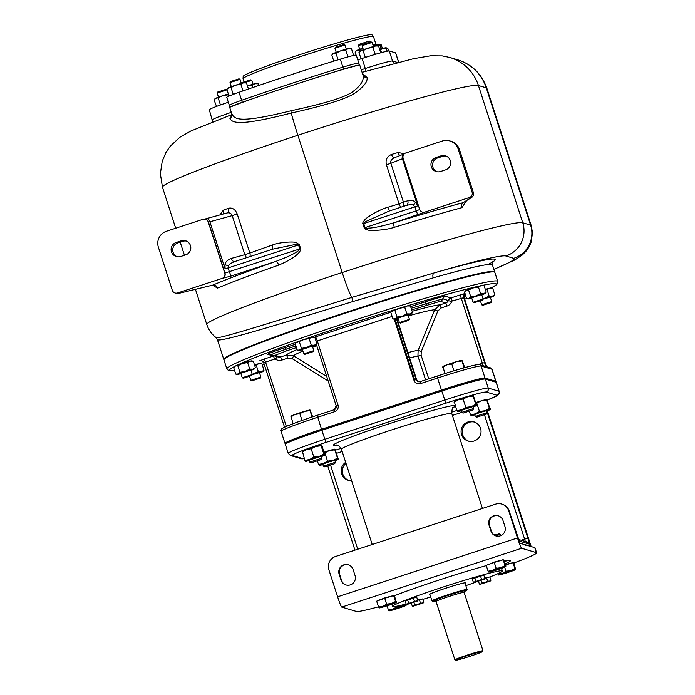 <?xml version="1.0" encoding="UTF-8"?>
<svg xmlns="http://www.w3.org/2000/svg" width="695" height="695" viewBox="0 0 695 695"><rect width="100%" height="100%" fill="white"/><g stroke="black" fill="none" stroke-linecap="round" stroke-linejoin="round"><path stroke-width="1.04" d="M509.2 511.051L508.749 510.921A10.547 10.503 -73.4 0 0 501.764 504.084L502.216 504.214A10.547 10.503 106.6 0 1 509.2 511.051L520.008 543.247L534.75 547.634A69.587 3.51 -17.9 0 1 535.002 547.816L536.627 552.829A69.587 3.51 -17.9 0 1 513.909 562.985L513.04 562.733L505.639 564.922M467.996 421.961A10.017 9.973 106.6 0 1 481.053 431.343A10.017 9.973 106.6 0 1 468.213 441.082A10.017 9.973 106.6 0 1 467.996 421.961M454.2 401.632L454.304 401.519A10.017 0.504 -17.9 0 1 458.326 399.825A10.017 0.504 -17.9 0 1 467.822 396.723A10.017 0.504 -17.9 0 1 473.295 395.386L476.544 405.411L476.761 404.707M302.264 451.324L302.368 451.22A10.017 0.504 -17.9 0 1 306.391 449.526A10.017 0.504 -17.9 0 1 315.886 446.416A10.017 0.504 -17.9 0 1 321.359 445.087L322.141 446.086L324.608 455.103L324.826 454.4M324.113 452.193A10.017 0.504 -17.9 0 1 329.552 450.482A10.017 0.504 -17.9 0 1 335.025 449.144L338.274 459.169L338.491 458.465M476.049 402.492A10.017 0.504 -17.9 0 1 481.479 400.789A10.017 0.504 -17.9 0 1 486.952 399.451A10.017 0.504 -17.9 0 1 486.96 399.451L490.201 409.477L490.427 408.773M351.609 480.705A10.017 9.973 106.6 0 1 345.676 462.34M468.804 441.238A10.017 9.973 106.6 0 1 469.16 422.308A10.017 9.973 106.6 0 1 474.503 422.073M348.881 480.462A10.017 9.973 106.6 0 1 345.997 463.322M378.488 606.822A69.587 3.51 -17.9 0 1 356.474 611.487L341.74 607.1A10.547 0.773 71.9 0 1 337.605 596.814L328.865 569.761A10.547 10.503 -73.4 0 1 335.624 556.469L495.526 504.17A10.547 10.503 -73.4 0 1 501.764 504.084M508.749 510.921L517.488 537.973A10.547 0.773 71.9 0 0 521.624 548.259L536.366 552.638A69.587 3.51 -17.9 0 1 536.627 552.829M355.058 575.59A7.384 7.35 106.6 0 1 345.954 584.955A7.384 7.35 106.6 0 1 341.063 580.169L339.125 574.157A7.384 7.35 106.6 0 1 348.221 564.792A7.384 7.35 106.6 0 1 353.112 569.579L355.058 575.59M504.961 526.558L503.024 520.546A7.384 7.35 106.6 0 0 490.766 517.688A7.384 7.35 106.6 0 0 489.028 525.125L490.974 531.136A7.384 7.35 106.6 0 0 503.232 533.995A7.384 7.35 106.6 0 0 504.961 526.558M496.091 535.984A7.384 7.35 106.6 0 1 491.426 531.267L490.974 531.136M498.35 515.829A7.384 7.35 106.6 0 0 489.48 525.255L491.426 531.267M346.18 585.016A7.384 7.35 106.6 0 1 341.514 580.299L341.063 580.169M348.447 564.861A7.384 7.35 106.6 0 0 339.577 574.287L341.514 580.299M486.283 565.617A68.692 3.466 162.1 0 0 439.31 579.951A68.692 3.466 162.1 0 0 394.247 595.806M505.265 563.767A68.692 3.466 162.1 0 0 510.53 560.578A68.692 3.466 162.1 0 0 504.396 561.074M505.526 564.575L512.971 562.655M486.926 565.096L494.571 561.994L503.119 559.718M377.376 600.784L385.039 597.822L393.587 595.554M507.029 560.587A68.527 3.458 -17.9 0 1 504.613 561.742M501.521 568.371L502.355 570.96A57.728 2.91 -17.9 0 0 502.146 570.803A57.728 2.91 162.1 0 0 444.522 586.58A57.728 2.91 162.1 0 0 392.501 606.448A57.728 2.91 162.1 0 0 392.71 606.596A57.728 2.91 -17.9 0 0 406.149 604.016M502.355 570.96A57.728 2.91 -17.9 0 1 489.862 576.98M476.188 582.045A57.728 2.91 -17.9 0 1 465.832 585.659M430.718 596.996A57.728 2.91 -17.9 0 1 422.864 599.351M429.936 594.59A18.974 0.956 -17.9 0 1 429.44 594.59A18.974 0.956 -17.9 0 1 429.371 594.538A18.974 0.956 -17.9 0 1 446.468 588.005A18.974 0.956 -17.9 0 1 465.415 582.818A18.974 0.956 -17.9 0 1 465.485 582.87A18.974 0.956 -17.9 0 1 465.051 583.244M417.643 600.08L421.578 599.168M484.771 578.118L488.707 577.206M473.347 578.44L482.669 575.417M406.21 600.393L415.541 597.37M301.83 53.975A67.728 3.414 -17.9 0 1 371.938 34.75L373.467 36.635A68.527 3.458 -17.9 0 0 302.412 55.956A68.527 3.458 -17.9 0 0 243.041 78.761L243.181 76.337A67.728 3.414 -17.9 0 1 301.83 53.975M493.841 269.321A139.174 7.019 162.1 0 0 513.709 258.332L505.873 255.995A148.4 7.489 162.1 0 0 434.175 272.927L351.818 297.408C278.278 320.317 213.626 341.002 215.945 337.379L217.344 339.447L223.79 359.402A142.336 7.185 -17.9 0 1 352.061 310.43A142.336 7.185 -17.9 0 1 494.154 271.528A142.336 7.185 -17.9 0 1 494.684 271.91A142.336 7.185 -17.9 0 1 494.666 272.188M494.684 271.91L492.416 264.891A142.336 7.185 162.1 0 0 491.886 264.508A142.336 7.185 162.1 0 0 433.211 277.852L353.095 301.474C280.476 323.905 215.936 343.808 217.335 339.377M212.435 285.202L217.561 288.095A156.305 7.888 -17.9 0 1 278.678 265.125C288.694 260.868 295.471 256.698 299.006 252.606C300.657 250.374 301.196 249.053 300.631 248.645L299.337 244.64L296.2 242.564C294.471 241.469 280.293 241.886 272.205 245.083A156.305 7.888 162.1 0 0 249.844 253.084L237.221 214.008C235.223 209.273 232.304 207.362 228.455 208.257A156.305 7.888 162.1 0 0 223.33 210.168L219.907 214.92M362.469 73.479L367.003 77.51C367.916 81.454 363.911 86.632 354.997 93.034C346.692 98.786 325.442 105.449 291.248 113.042C236.517 127.211 232.26 122.19 229.949 118.584L232.026 115.075M359.749 65.078L362.946 75.086C364.25 79.934 361.053 85.311 353.347 91.236C346.492 96.822 325.651 103.338 290.84 110.8C236.526 124.318 234.702 118.593 231.826 113.876M280.858 89.169A147.609 7.445 -17.9 0 0 242.268 102.295A23.204 1.173 -17.9 0 0 230.167 107.143L229.776 107.534L230.167 107.143C240.314 102.921 257.211 96.926 280.858 89.169A147.609 7.445 -17.9 0 1 303.307 81.828C327.041 74.087 345.424 68.536 358.455 65.174L359.697 65.035M229.958 107.265L229.35 105.371A23.204 1.173 -17.9 0 1 241.625 100.288A147.609 7.445 -17.9 0 1 291.396 83.478A147.609 7.445 -17.9 0 1 342.878 67.172A23.204 1.173 -17.9 0 1 358.837 63.193A23.196 1.173 -17.9 0 1 358.855 63.236M303.307 81.828A147.609 7.445 -17.9 0 1 343.521 69.179A23.204 1.173 -17.9 0 1 358.455 65.174M291.396 83.478A147.609 7.445 -17.9 0 1 342.887 67.172A23.196 1.173 -17.9 0 1 358.855 63.184L356.266 55.174A23.196 1.173 -17.9 0 0 340.298 59.153A147.609 7.445 -17.9 0 0 239.037 92.279A23.196 1.173 -17.9 0 0 226.761 97.352L229.341 105.371M228.976 95.875L226.883 89.377L228.707 87.7L231.027 87.553L235.683 85.181L240.835 84.338L243.076 90.863M240.835 84.338L243.424 82.887L246.499 82.966L248.454 89.003M227.456 88.647L227.943 88.117A8.966 0.452 -17.9 0 1 228.707 87.7A8.966 0.452 -17.9 0 1 235.683 85.181A8.966 0.452 -17.9 0 1 243.424 82.887A8.966 0.452 -17.9 0 1 244.927 82.627L246.499 82.966M231.027 87.553L233.12 94.042L234.311 93.973M232.729 94.572L233.12 94.042M239.028 78.822L230.505 81.567L229.993 82.575L240.018 79.352M333.791 61.151L331.819 55.053L333.643 53.376L335.963 53.228L340.62 50.857L345.771 50.014L347.865 56.512L348.803 56.677M345.771 50.014L348.36 48.563L351.435 48.641L353.538 55.131M332.392 54.323L332.87 53.793A8.966 0.452 -17.9 0 1 333.643 53.376A8.966 0.452 -17.9 0 1 340.62 50.857A8.966 0.452 -17.9 0 1 348.36 48.563A8.966 0.452 -17.9 0 1 349.863 48.303L351.435 48.641M346.692 57.259L347.865 56.512M335.963 53.228L338.057 59.718L338.517 59.7M336.25 52.36L334.929 48.233L344.955 45.027M335.45 47.269L343.956 44.489L344.946 45.001L346.284 49.119M404.447 153.717L398.035 152.518A174.758 8.818 162.1 0 0 391.528 154.455C387.002 156.41 385.299 159.85 386.42 164.776L399.043 203.861A174.758 8.818 162.1 0 0 387.862 207.258C378.645 209.734 365.779 217.961 364.658 220.02C362.929 222.183 362.347 223.46 362.929 223.833L364.223 227.847C364.067 228.455 365.118 229.124 367.386 229.854C368.854 230.948 384.648 230.592 394.334 227.3A174.758 8.818 -17.9 0 1 461.897 207.657L466.58 200.69M461.897 207.657A4.213 2.919 74.9 0 1 463.33 202.61L471.653 197.432A4.213 4.135 57.3 0 0 472.956 196.068M394.334 227.3A4.213 1.225 73 0 1 394.143 222.721A178.971 9.026 -17.9 0 1 463.33 202.61L470.663 197.893A4.213 4.205 -73.4 0 0 473.365 192.576L472.105 192.202L458.196 149.121L459.447 149.495L473.382 192.593L459.447 149.495A12.649 12.606 106.6 0 0 451.064 141.285C455.216 142.64 458.014 145.385 459.464 149.503M364.223 227.847L367.16 228.212C369.445 227.986 373.432 228.655 394.143 222.721L424.932 212.071A4.213 4.205 -73.4 0 1 419.641 209.369L403.135 158.26A4.213 4.205 -73.4 0 1 405.837 152.952L442.315 141.016A12.649 12.606 106.6 0 1 458.196 149.121M387.862 207.258A4.213 1.225 -107 0 0 390.121 210.733M390.199 210.715L406.375 205.416L389.183 211.045L365.153 221.783L363.728 223.582L365.023 227.586L416.218 210.846L417.869 214.955M406.28 205.451A4.213 3.188 -111.2 0 0 407.774 200.69L399.043 203.861A4.213 1.503 -106.8 0 0 401.076 207.153M415.375 202.254L417.643 205.876L414.915 206.832L413.247 205.199A4.213 2.181 133.2 0 0 415.375 202.254C413.49 200.342 410.962 199.821 407.774 200.69M391.528 154.455A4.213 1.694 -106.6 0 0 394.213 157.808M386.42 164.776L390.877 163.282C390.234 161.04 391.398 159.198 394.378 157.756L403.986 154.003A4.213 3.188 68.8 0 0 402.431 158.781L417.643 205.876M398.035 152.518A4.213 1.859 -106.5 0 0 399.955 155.576M446.19 156.071A7.384 7.35 -73.4 0 0 442.645 156.323L437.65 157.956A7.384 7.35 -73.4 0 0 437.016 171.761M473.382 192.593A4.213 4.213 0 0 1 471.653 197.432A4.213 4.135 57.3 0 1 470.663 197.893L469.403 197.519A4.213 4.205 -73.4 0 0 472.105 192.202M469.403 197.519L424.932 212.071M436.026 157.478A7.384 7.35 -73.4 0 0 436.191 171.561A7.384 7.35 -73.4 0 0 440.56 171.5L445.556 169.867A7.384 7.35 -73.4 0 0 445.399 155.784A7.384 7.35 -73.4 0 0 441.03 155.845L436.026 157.478L437.65 157.956M405.993 205.546C409.616 204.556 412.039 204.443 413.247 205.199M289.459 332.219L282.848 334.59M416.166 291.023L408.521 293.299M296.053 329.838L305.044 326.754M391.997 298.329L401.693 295.366M226.865 368.923L223.955 359.906A142.336 7.185 -17.9 0 1 347.265 312.55A142.336 7.185 -17.9 0 1 494.84 272.405L497.759 281.423A142.336 7.185 -17.9 0 0 350.176 321.568A142.336 7.185 -17.9 0 0 226.865 368.923L228.638 370.626L234.641 370.591M259.565 372.954A8.966 0.452 162.1 0 0 262.171 371.929A8.966 0.452 162.1 0 0 262.936 371.521L263.996 370.253L261.902 363.763L260.33 363.424A8.966 0.452 162.1 0 0 258.818 363.685A8.966 0.452 162.1 0 0 254.492 364.901M250.965 370.392A8.966 0.452 162.1 0 0 253.571 369.375A8.966 0.452 162.1 0 0 254.344 368.958L255.395 367.698L253.301 361.2L251.729 360.87A8.966 0.452 162.1 0 0 250.217 361.131A8.966 0.452 162.1 0 0 242.477 363.424A8.966 0.452 162.1 0 0 236.5 365.535A8.966 0.452 162.1 0 0 235.509 365.944L233.685 367.62L235.779 374.118L237.351 374.449A8.966 0.452 162.1 0 0 238.863 374.188A8.966 0.452 162.1 0 0 240.93 373.632M312.489 346.475A8.966 0.452 162.1 0 0 315.104 345.45A8.966 0.452 162.1 0 0 315.869 345.041L316.929 343.773L314.826 337.284L313.254 336.945A8.966 0.452 162.1 0 0 311.751 337.205A8.966 0.452 162.1 0 0 304.01 339.499A8.966 0.452 162.1 0 0 303.698 339.603A8.966 0.452 162.1 0 0 298.433 341.454A8.966 0.452 162.1 0 0 297.034 342.018A8.966 0.452 162.1 0 0 296.261 342.435L295.21 343.695L297.304 350.193L298.876 350.523A8.966 0.452 162.1 0 0 300.388 350.263A8.966 0.452 162.1 0 0 302.455 349.715M408.104 315.2A8.966 0.452 162.1 0 0 410.71 314.175A8.966 0.452 162.1 0 0 411.483 313.766L412.535 312.498L410.441 306.009L408.868 305.67A8.966 0.452 162.1 0 0 407.357 305.939A8.966 0.452 162.1 0 0 405.611 306.399A8.966 0.452 162.1 0 0 399.929 308.128A8.966 0.452 162.1 0 0 399.625 308.224A8.966 0.452 162.1 0 0 392.649 310.743A8.966 0.452 162.1 0 0 391.876 311.16L390.825 312.42L392.918 318.918L394.491 319.248A8.966 0.452 162.1 0 0 396.002 318.988A8.966 0.452 162.1 0 0 398.07 318.44M481.791 294.889A8.966 0.452 162.1 0 0 484.398 293.872A8.966 0.452 162.1 0 0 485.171 293.455L486.222 292.195L484.128 285.697L481.044 285.628A8.966 0.452 162.1 0 0 479.776 285.958A8.966 0.452 162.1 0 0 473.312 287.921A8.966 0.452 162.1 0 0 466.336 290.44A8.966 0.452 162.1 0 0 465.563 290.858L464.512 292.117L466.606 298.615L468.178 298.946A8.966 0.452 162.1 0 0 469.69 298.685A8.966 0.452 162.1 0 0 471.757 298.129M486.222 292.195L483.633 293.646L480.558 293.577L478.455 287.078L481.044 285.628A8.966 0.452 -17.9 0 1 482.539 285.367A8.966 0.452 162.1 0 0 482.539 285.367A140.225 7.072 -17.9 0 1 491.2 287.93A8.966 0.452 162.1 0 0 491.157 287.921A8.966 0.452 162.1 0 0 489.645 288.182A8.966 0.452 162.1 0 0 485.319 289.398M490.392 297.451A8.966 0.452 162.1 0 0 492.998 296.426A8.966 0.452 162.1 0 0 493.771 296.018L494.823 294.75L492.234 296.2L489.158 296.131L487.056 289.633L485.431 289.745M489.158 296.131L483.077 298.885M494.823 294.75L492.729 288.26L489.645 288.182L487.056 289.633M492.729 288.26L491.157 287.921M493.771 296.018A8.966 0.452 162.1 0 0 492.234 296.2A8.966 0.452 162.1 0 0 484.493 298.494A8.966 0.452 162.1 0 0 483.103 298.954M483.025 299.189L490.262 297.086L491.721 301.56L481.705 304.818M482.695 305.322L491.209 302.568L482.686 305.322L481.696 304.81L480.427 300.909M316.929 343.773L314.34 345.224L311.256 345.154L309.162 338.656L304.01 339.499L295.783 342.965M311.256 345.154L306.599 347.517L301.448 348.36L299.354 341.87M314.826 337.284L311.751 337.205L309.162 338.656M301.448 348.36L299.623 350.037L297.304 350.193M315.869 345.041A8.966 0.452 162.1 0 0 314.34 345.224A8.966 0.452 162.1 0 0 306.599 347.517A8.966 0.452 162.1 0 0 299.623 350.037A8.966 0.452 162.1 0 0 298.876 350.523M302.368 349.377L312.368 346.145M313.758 350.654L303.802 353.842L302.342 349.368M313.306 351.592L304.792 354.346L313.306 351.592L313.819 350.584L312.376 346.127M304.792 354.346L303.793 353.833M234.258 366.891L234.736 366.361A8.966 0.452 -17.9 0 1 235.509 365.944L237.82 365.787L242.477 363.424L247.629 362.582L249.731 369.071L245.066 371.443L239.923 372.285L237.82 365.787M253.301 361.2L250.217 361.131L247.629 362.582M255.395 367.698L252.806 369.149L249.731 369.071M239.923 372.285L238.098 373.962L235.779 374.118M254.344 368.958A8.966 0.452 162.1 0 0 252.806 369.149A8.966 0.452 162.1 0 0 245.066 371.443A8.966 0.452 162.1 0 0 238.098 373.962A8.966 0.452 162.1 0 0 237.351 374.449M252.233 374.57L242.26 377.75L240.817 373.285L250.843 370.07M251.781 375.509L243.259 378.262L251.781 375.509L252.294 374.509L250.852 370.044M243.259 378.262L242.268 377.759M263.996 370.253L261.407 371.703L258.332 371.634L256.229 365.136L254.605 365.249M258.332 371.634L252.25 374.388M261.902 363.763L258.818 363.685L256.229 365.136M262.936 371.521A8.966 0.452 162.1 0 0 261.407 371.703A8.966 0.452 162.1 0 0 253.666 373.997A8.966 0.452 162.1 0 0 252.276 374.457M252.198 374.692L259.426 372.589L260.886 377.064L250.878 380.313M260.825 377.133L260.382 378.071L251.859 380.817L260.382 378.071M251.859 380.817L250.869 380.313L249.601 376.412M410.441 306.009L407.357 305.939L404.768 307.381L399.625 308.224L391.398 311.69M412.535 312.498L409.946 313.949L406.87 313.879L404.768 307.381M406.87 313.879L402.214 316.242L397.062 317.085L394.96 310.596M397.062 317.085L395.238 318.762L392.918 318.918M411.483 313.766A8.966 0.452 162.1 0 0 409.946 313.949A8.966 0.452 162.1 0 0 402.214 316.242A8.966 0.452 162.1 0 0 395.238 318.762A8.966 0.452 162.1 0 0 394.491 319.248M409.372 319.379L399.399 322.549L397.957 318.093L407.982 314.87M399.399 322.549L400.398 323.071L408.903 320.291L400.407 323.071M408.921 320.317L409.433 319.309L407.991 314.852M478.455 287.078L473.312 287.921L465.085 291.387M484.128 285.697L482.556 285.367M480.558 293.577L475.901 295.94L470.75 296.782L468.647 290.284M470.75 296.782L468.925 298.459L466.606 298.615M485.171 293.455A8.966 0.452 162.1 0 0 483.633 293.646A8.966 0.452 162.1 0 0 475.901 295.94A8.966 0.452 162.1 0 0 468.925 298.459A8.966 0.452 162.1 0 0 468.178 298.946M471.662 297.799L481.678 294.541L483.121 299.006L473.104 302.256M483.06 299.067L482.608 300.014L474.094 302.759L482.608 300.014M474.094 302.759L473.095 302.256L471.644 297.781M328.162 380.947L292.204 358.663L287.782 358.134L281.875 360.071A7.384 7.35 106.6 0 1 275.559 359.219A1.051 1.051 -73.4 0 0 274.664 359.107L265.542 362.086L264.3 359.002L273.422 356.014L274.664 359.107M396.506 318.866L416.131 379.618L418.581 381.755M326.702 376.438L293.62 355.91L286.54 355.049L280.632 356.978L281.875 360.071M293.073 423.715L295.983 422.621M301.3 420.701L302.116 420.414M293.021 423.698L291.057 416.227M302.021 420.44L299.84 413.681L295.062 414.455L290.831 416.931M312.68 416.791L310.04 410.015L309.822 410.719L304.558 411.353L299.84 413.681M311.873 417.061L310.04 410.015M290.936 416.262L291.04 416.149A10.017 0.504 162.1 0 1 295.062 414.455A10.017 0.504 -17.9 0 1 304.558 411.353A10.017 0.504 162.1 0 1 310.031 410.015L310.031 410.015M394.247 319.196L413.951 380.217A5.273 5.247 -73.4 0 0 420.571 383.597L437.563 378.037L441.777 391.059A42.169 2.128 -17.9 0 1 485.336 379.062L496.126 382.267A42.169 2.128 -17.9 0 1 496.282 382.38L499.192 391.398A42.169 2.128 162.1 0 0 499.036 391.285L488.246 388.079A42.169 2.128 162.1 0 0 444.678 400.085L324.756 439.31A42.169 2.128 162.1 0 0 288.216 453.34L285.306 444.322A42.169 2.128 -17.9 0 1 321.837 430.292L441.768 391.068L445.921 403.169L325.99 442.394A39.007 1.972 162.1 0 0 292.343 455.477L303.124 458.683A39.007 1.972 162.1 0 0 304.314 458.665M531.128 546.478L487.325 410.832L531.119 546.452L525.715 544.845L525.298 545.41M483.155 365.683L460.177 294.932L451.055 297.912A4.213 4.205 -73.4 0 0 448.423 300.44A4.213 4.205 106.6 0 1 445.79 302.959L447.024 306.043L441.125 307.981L437.85 311.03L421.257 351.618L421.109 355.232L428.728 378.818M411.701 309.918L440.213 301.3L445.79 302.959L439.883 304.888L434.696 309.77L418.129 350.358L417.93 356.127L425.592 379.844M458.465 369.445A9.487 0.478 -17.9 0 1 460.272 368.915M453.383 370.956L464.095 367.829M444.826 373.597L442.993 366.534M453.957 370.748L451.767 363.98L446.998 364.753L442.767 367.238M464.79 367.638L461.975 360.323L461.758 361.026L456.493 361.652L451.767 363.98M463.947 367.785L461.966 360.314A10.017 0.504 162.1 0 0 456.493 361.652A10.017 0.504 -17.9 0 0 446.998 364.753A10.017 0.504 162.1 0 0 442.976 366.447L442.871 366.56M223.33 210.168A4.213 2.841 -110.5 0 1 223.026 214.06M228.455 208.257A4.213 2.693 -110.3 0 1 227.335 212.87M237.221 214.008L232.199 215.615C231.253 213.33 229.559 212.444 227.135 212.939L206.198 218.699A4.213 2.754 -105.4 0 0 206.024 218.751M249.87 256.611A4.213 2.519 -110.1 0 0 249.844 253.084L244.822 254.691L232.199 215.615L209.89 221.766A4.213 2.754 -105.4 0 0 206.198 218.699L204.2 219.194M234.84 261.529A4.213 2.754 74.6 0 1 231.227 258.444C227.647 259.782 225.562 261.815 224.971 264.526L225.102 268.861L209.89 221.766L208.257 222.009A4.213 4.205 -73.4 0 0 202.966 219.307L166.487 231.235A12.649 12.606 106.6 0 0 158.373 247.185L172.291 290.275A4.213 4.205 -73.4 0 0 177.581 292.969L222.061 278.426A4.213 4.205 -73.4 0 0 224.763 273.109L208.257 222.009M272.205 245.083A4.213 1.877 -109.3 0 1 271.858 249.418M299.337 244.64L296.4 244.266L272.64 249.166L235.092 261.45C231.305 262.884 229.107 264.274 228.507 265.62A4.213 1.903 14.6 0 1 224.971 264.526M278.678 265.125A4.213 1.877 70.7 0 0 275.541 261.511C293.021 255.056 296.8 251.816 298.424 250.756L299.806 248.923L298.511 244.909L228.038 267.966L228.507 265.62M217.561 288.095A4.213 3.631 67.2 0 0 212.774 285.106A160.519 8.097 -17.9 0 1 275.541 261.511L230.983 276.089L228.038 267.966L225.102 268.861M212.566 285.159L178.841 293.351L177.581 292.969M186.347 241.061A7.384 7.35 -73.4 0 0 182.802 241.313L177.807 242.946A7.384 7.35 -73.4 0 0 177.173 256.75M272.64 249.166L235.092 261.45M181.186 240.835L176.191 242.468A7.384 7.35 -73.4 0 0 176.348 256.559A7.384 7.35 -73.4 0 0 180.717 256.498L185.721 254.865A7.384 7.35 -73.4 0 0 185.556 240.774A7.384 7.35 -73.4 0 0 181.186 240.835L182.802 241.313M398.687 62.246L395.672 52.924A26.358 1.329 162.1 0 0 395.577 52.855L389.287 50.987A26.358 1.329 162.1 0 0 362.052 58.493L357.786 59.883M228.334 102.243A26.358 1.329 162.1 0 0 209.299 109.758L212.67 121.79M379.783 49.727L380.556 49.693L381.503 52.603M380.556 49.693L383.145 48.242L386.229 48.311L387.167 51.221M379.618 49.223A8.966 0.452 -17.9 0 1 383.145 48.242A8.966 0.452 -17.9 0 1 384.656 47.981L386.229 48.311M373.415 46.461L379.739 44.671L381.077 48.798M373.189 45.748L378.74 44.159L379.739 44.671M361.026 58.823L358.967 52.464L360.792 50.787L363.111 50.631L367.768 48.268L372.92 47.416L375.013 53.915L376.177 54.106M372.92 47.416L375.509 45.974L378.584 46.044L380.686 52.542M359.541 51.725L360.027 51.195A8.966 0.452 -17.9 0 1 360.792 50.787A8.966 0.452 -17.9 0 1 367.768 48.268A8.966 0.452 -17.9 0 1 375.509 45.974A8.966 0.452 -17.9 0 1 377.02 45.714L378.584 46.044M373.389 54.931L375.013 53.915M363.111 50.631L365.205 57.12L366.56 57.042M364.866 57.581L365.205 57.12M362.599 44.671L362.078 45.653L372.103 42.438M362.59 44.645L371.113 41.9M216.51 106.431L214.06 99.863L214.633 99.124L222.86 95.667L228.012 94.824L228.49 96.301M228.012 94.824L228.507 94.407M218.195 98.03L220.298 104.519L222.096 104.398M219.742 105.232L220.298 104.519M214.633 99.124L215.111 98.594A8.966 0.452 -17.9 0 1 215.884 98.186A8.966 0.452 -17.9 0 1 222.86 95.667A8.966 0.452 -17.9 0 1 228.368 93.964M217.188 93.069L227.022 89.803M217.691 92.07L226.188 89.29L226.987 89.698M376.117 44.81L372.98 45.097M360.106 51.135L359.775 50.101L357.187 50.275L355.788 51.334L355.145 52.151L356.101 55.096M362.929 48.276L359.775 50.101M372.963 45.062A10.017 0.504 162.1 0 1 373.632 44.897A10.017 0.504 -17.9 0 1 375.317 44.602L376.186 44.793M355.788 51.334L356.327 50.735A10.017 0.504 -17.9 0 1 357.187 50.275A10.017 0.504 162.1 0 1 362.886 48.163M359.098 44.376L358.481 45.523L370.626 41.952M359.08 44.35L369.34 41.031L370.505 41.622M388.661 50.978L387.749 48.155L385.994 47.781A10.017 0.504 -17.9 0 0 384.674 47.981M387.749 48.155L384.309 48.068M379.861 45.036L381.199 44.81L382.372 48.441M379.114 44.358L381.19 44.801M252.728 87.535L252.016 85.346L247.463 85.945M258.879 85.442L258.349 83.808L254.909 83.73L252.016 85.346M258.349 83.808L256.594 83.435A10.017 0.504 -17.9 0 0 254.909 83.73A10.017 0.504 162.1 0 0 247.455 85.911M243.163 82.957L251.79 80.455L253.015 84.234M241.139 82.792L250.617 79.864L251.79 80.455M419.38 599.707L420.466 603.06L422.282 603.104L423.802 602.252L422.716 598.89L417.695 600.254M413.899 602.487L414.698 604.954L417.73 604.45L420.466 603.06M411.379 603.312L412.257 606.031L413.621 605.936L414.698 604.954M423.802 602.252L423.177 602.999L413.186 606.222L423.177 602.999M413.186 606.222L412.257 606.031M486.517 577.745L487.603 581.107L489.41 581.15L490.931 580.29L489.845 576.937L484.832 578.292M481.036 580.525L481.826 582.992L484.858 582.497L487.603 581.107M478.516 581.35L479.394 584.069L480.758 583.974L481.826 582.992M490.931 580.29L490.314 581.037L480.315 584.26L490.314 581.037M480.315 584.26L479.394 584.069M484.893 578.501L483.816 575.139L472.27 578.909L473.356 582.271L484.893 578.501L484.276 579.239L474.285 582.471L484.276 579.239M474.711 577.832L475.788 581.194M480.48 575.947L481.566 579.309M474.285 582.471L473.356 582.271M417.764 600.454L416.679 597.101L405.142 600.871L406.219 604.233L417.764 600.454L417.139 601.201L407.148 604.433L417.139 601.201M407.574 599.794L408.66 603.156M413.343 597.909L414.429 601.271M407.148 604.433L406.219 604.233M497.794 573.705L497.941 574.139L502.216 573.445L505.995 571.229L510.703 570.664L514.926 568.58L515.612 569.474L513.918 562.993M498.636 575.034L498.636 575.034A8.966 0.452 -17.9 0 1 498.628 575.034A8.966 0.452 -17.9 0 1 502.216 573.445A8.966 0.452 162.1 0 1 510.703 570.664A8.966 0.452 -17.9 0 1 515.612 569.474A8.966 0.452 -17.9 0 1 515.629 569.544A8.966 0.452 -17.9 0 1 512.033 571.064A8.966 0.452 162.1 0 1 503.536 573.835A8.966 0.452 -17.9 0 1 498.636 575.034L498.819 574.4L498.628 575.034L497.941 574.139M504.683 567.172L505.995 571.229M512.98 562.611L514.926 568.58M515.612 569.474L515.812 568.849M504.066 560.066L503.189 559.805L494.249 562.446L486.196 565.356L488.09 571.212L492.364 570.517L496.143 568.302L500.852 567.737L505.074 565.652L505.769 566.547L504.066 560.066M488.776 572.107A8.966 0.452 -17.9 0 1 492.364 570.517A8.966 0.452 162.1 0 1 500.852 567.737A8.966 0.452 -17.9 0 1 505.769 566.547A8.966 0.452 -17.9 0 1 505.778 566.616A8.966 0.452 -17.9 0 1 502.181 568.128A8.966 0.452 162.1 0 1 493.685 570.908A8.966 0.452 -17.9 0 1 488.785 572.107A8.966 0.452 -17.9 0 1 488.776 572.107L488.967 571.472L488.776 572.107L488.09 571.212M494.249 562.446L496.143 568.302M503.128 559.683L505.074 565.652M505.769 566.547L505.96 565.912M394.534 595.893L393.657 595.632L384.717 598.273L376.664 601.184L378.558 607.039L382.823 606.344L386.611 604.129L391.32 603.564L395.542 601.479L396.228 602.374L394.534 595.893M379.253 607.934L379.253 607.934A8.966 0.452 -17.9 0 1 379.244 607.934A8.966 0.452 -17.9 0 1 382.823 606.344A8.966 0.452 162.1 0 1 391.32 603.564A8.966 0.452 -17.9 0 1 396.228 602.374A8.966 0.452 -17.9 0 1 396.246 602.443A8.966 0.452 -17.9 0 1 392.649 603.955A8.966 0.452 162.1 0 1 384.153 606.735A8.966 0.452 -17.9 0 1 379.253 607.934L379.435 607.3L379.244 607.934L378.558 607.039M384.717 598.273L386.611 604.129M393.657 595.632L395.542 601.479M396.228 602.374L396.428 601.74M387.072 605.84L388.409 609.967L392.675 609.272L396.463 607.056L401.171 606.492L405.394 604.407L406.08 605.302L406.071 604.033M389.104 610.862L389.104 610.862A8.966 0.452 -17.9 0 1 389.096 610.862A8.966 0.452 -17.9 0 1 392.675 609.272A8.966 0.452 162.1 0 1 401.171 606.492A8.966 0.452 -17.9 0 1 406.08 605.302A8.966 0.452 -17.9 0 1 406.097 605.371A8.966 0.452 -17.9 0 1 402.492 606.891A8.966 0.452 162.1 0 1 394.004 609.663A8.966 0.452 -17.9 0 1 389.104 610.862L389.287 610.227L389.096 610.862L388.409 609.967M396.219 606.301L396.463 607.056M406.08 605.302L406.28 604.676M454.313 401.597L456.789 410.623L461.558 409.85L465.789 407.374L471.054 406.74L475.771 404.412L476.544 405.411A10.017 0.504 -17.9 0 1 476.553 405.489A10.017 0.504 -17.9 0 1 473.191 406.94M461.15 410.832A10.017 0.504 -17.9 0 1 457.562 411.622L457.77 410.919L457.553 411.622L456.789 410.623M454.096 402.301L458.326 399.825L463.096 399.052L465.789 407.374M463.096 399.052L467.822 396.723L473.086 396.089L475.771 404.412M473.086 396.089L473.304 395.386L473.086 396.089M476.544 405.411A10.017 0.504 -17.9 0 0 471.054 406.74A10.017 0.504 162.1 0 0 461.558 409.85A10.017 0.504 -17.9 0 0 457.553 411.622A10.017 0.504 -17.9 0 1 457.553 411.622L457.562 411.622M472.956 409.937L463.087 413.125L472.956 409.937L473.686 408.521L473.069 406.575L461.028 410.458L461.662 412.404L452.402 415.428M473.686 408.504L461.654 412.387L463.087 413.125M302.386 451.298L304.853 460.325L309.623 459.543L313.853 457.067L319.118 456.441L323.835 454.113L324.608 455.103A10.017 0.504 -17.9 0 1 324.617 455.19A10.017 0.504 -17.9 0 1 321.255 456.641M309.214 460.533A10.017 0.504 -17.9 0 1 305.635 461.324L305.835 460.611L305.618 461.315L304.853 460.325M302.16 452.002L306.391 449.526L311.16 448.753L313.853 457.067M311.16 448.753L315.886 446.416L321.151 445.79L323.835 454.113M321.151 445.79L321.368 445.087L321.151 445.79M324.608 455.103A10.017 0.504 -17.9 0 0 319.118 456.441A10.017 0.504 162.1 0 0 309.623 459.543A10.017 0.504 -17.9 0 0 305.618 461.315A10.017 0.504 -17.9 0 1 305.618 461.315L305.626 461.324M321.759 458.196L321.133 456.268L309.093 460.159L309.727 462.097L321.759 458.196L321.02 459.638L311.152 462.827L321.02 459.638M317.433 461.046L318.519 464.382L323.288 463.608L327.519 461.132L332.783 460.498L337.501 458.17L338.274 459.169A10.017 0.504 -17.9 0 1 338.283 459.247A10.017 0.504 -17.9 0 1 334.921 460.707M322.88 464.59A10.017 0.504 -17.9 0 1 319.292 465.381A10.017 0.504 -17.9 0 1 319.283 465.381L319.5 464.677L319.283 465.381L318.519 464.382M324.313 452.819L324.826 452.81L327.519 461.132M324.826 452.81L329.552 450.482L334.816 449.856L337.501 458.17M334.816 449.856L335.025 449.144L334.816 449.856M338.274 459.169A10.017 0.504 -17.9 0 0 332.783 460.498A10.017 0.504 162.1 0 0 323.288 463.608A10.017 0.504 -17.9 0 0 319.283 465.381M334.686 463.695L335.416 462.279L334.799 460.333L328.24 462.114L322.758 464.217L323.392 466.163L324.817 466.884L334.686 463.695L324.817 466.884M335.416 462.262L323.384 466.145M469.368 411.353L470.445 414.689L475.224 413.907L479.454 411.431L484.719 410.806L489.436 408.478L490.201 409.477A10.017 0.504 -17.9 0 1 490.218 409.555A10.017 0.504 -17.9 0 1 486.847 411.006M474.815 414.898A10.017 0.504 -17.9 0 1 471.227 415.688L471.436 414.976L471.219 415.68L470.445 414.689M476.249 403.126L476.761 403.117L479.454 411.431M476.761 403.117L481.479 400.789L486.752 400.155L489.436 408.478M486.752 400.155L486.969 399.451L486.752 400.155M490.201 409.477A10.017 0.504 -17.9 0 0 484.719 410.806A10.017 0.504 162.1 0 0 475.224 413.907A10.017 0.504 -17.9 0 0 471.219 415.68A10.017 0.504 -17.9 0 1 471.219 415.68L471.227 415.688M486.622 414.003L487.351 412.578L486.735 410.632L480.176 412.422L474.694 414.524L475.31 416.453L476.753 417.191L486.622 414.003L476.753 417.191M487.351 412.561L475.31 416.453M496.308 536.036L495.405 534.481L495.214 535.107L494.31 535.115M495.413 535.723L495.396 534.481A8.966 0.452 162.1 0 0 493.824 534.75M496.169 535.593L500.452 534.472L500.834 535.636M495.709 534.768L499.227 533.847L500.452 534.472M464.156 591.567A17.922 0.904 162.1 0 0 466.745 590.255L467.083 589.595A18.452 0.93 162.1 0 0 467.092 589.542A18.452 0.93 162.1 0 0 467.023 589.499A18.452 0.93 162.1 0 0 448.605 594.538A18.452 0.93 162.1 0 0 431.977 600.888A18.452 0.93 162.1 0 0 432.012 600.923A18.452 0.93 162.1 0 0 432.047 600.932L432.672 601.262A17.922 0.904 162.1 0 0 432.707 601.271A17.922 0.904 162.1 0 0 435.539 600.81M466.745 590.255A17.922 0.904 162.1 0 0 466.684 590.159A17.922 0.904 162.1 0 0 448.362 595.198A17.922 0.904 162.1 0 0 432.672 601.262M482.651 651.502A14.23 0.721 162.1 0 0 482.608 651.423A14.23 0.721 162.1 0 0 468.056 655.428A14.23 0.721 162.1 0 0 455.599 660.241A14.23 0.721 162.1 0 0 469.49 656.471A14.23 0.721 162.1 0 0 482.651 651.502L482.99 650.841A14.76 0.747 162.1 0 0 482.999 650.798A14.76 0.747 162.1 0 0 482.938 650.763A14.76 0.747 162.1 0 0 468.204 654.794A14.76 0.747 162.1 0 0 454.904 659.876A14.76 0.747 162.1 0 0 454.938 659.903A14.76 0.747 162.1 0 0 454.956 659.911M455.599 660.241A14.23 0.721 162.1 0 0 455.625 660.25L454.938 659.903M327.814 466.154L354.945 550.145L327.805 466.154M518.957 541.023L529.303 544.098A6.325 0.46 71.9 0 0 527.896 538.251L487.325 412.63M518.383 539.424L527.201 542.048A3.162 3.154 106.6 0 1 529.303 544.098M525.29 541.483L524.629 539.146L527.896 538.251M521.215 540.267L524.629 539.146L484.502 414.906M336.84 445.121A64.314 3.249 -17.9 0 1 379.687 426.895A64.314 3.249 -17.9 0 1 455.086 405.367M455.373 406.262A64.314 3.249 -17.9 0 1 453.14 407.557M341.08 448.345L335.763 450.091M499.192 391.398L499.192 393.405L497.177 395.698L487.43 399.946A39.007 1.972 162.1 0 0 497.012 395.273L486.222 392.067A39.007 1.972 162.1 0 0 445.921 403.169M456.754 410.51L451.524 412.222M453.54 407.201C452.567 406.671 451.985 408.799 451.793 413.56A57.989 2.928 162.1 0 0 395.716 428.607A57.989 2.928 162.1 0 0 341.436 449.213C339.403 445.929 337.683 444.548 336.293 445.069M330.603 465.276L357.725 549.241M342.175 451.481L336.797 453.244M526.584 541.935L527.071 543.438M521.624 548.259L341.74 607.1M517.488 537.973L337.605 596.814M534.75 547.634L536.366 552.638M457.614 59.796A43.229 43.055 106.6 0 1 486.265 87.831A165.532 8.349 162.1 0 1 486.882 88.274C481.539 73.722 471.783 64.235 457.614 59.796L449.769 57.468A43.229 43.055 106.6 0 1 478.429 85.502L486.265 87.831L530.606 225.102A165.532 8.349 -17.9 0 1 531.223 225.554L532.483 232.564L531.301 241.73L529.425 246.273L526.558 250.669L522.24 255.074L514.639 260.069L493.876 269.425M513.709 258.332A26.358 26.254 -73.4 0 0 530.606 225.102L522.762 222.774L478.429 85.502A174.758 8.818 -17.9 0 0 297.877 135.256L342.218 272.527A156.305 7.888 162.1 0 0 206.806 324.53C208.596 329.873 211.671 334.208 216.023 337.562M505.873 255.995A26.358 26.254 -73.4 0 0 522.762 222.774A174.758 8.818 162.1 0 0 342.218 272.527A26.358 1.929 -108.1 0 0 351.818 297.408L353.095 301.474M175.705 228.221L162.465 187.25A156.305 7.888 -17.9 0 1 297.877 135.256A43.229 3.162 71.9 0 1 291.248 113.042A4.213 0.582 -102.9 0 0 290.84 110.8M229.724 107.49L232.017 114.701A4.213 3.961 -6.6 0 1 229.949 118.584M242.268 102.295L239.037 92.279M343.521 69.179L340.298 59.153M362.946 75.086A4.213 3.718 169.8 0 0 367.003 77.51M433.211 277.852A4.213 2.424 -105.9 0 1 434.175 272.927A146.549 7.393 -17.9 0 1 487.855 264.543M362.929 223.833L414.915 206.832L416.218 210.846L419.711 209.56M403.196 158.46L390.877 163.282L403.5 202.358A4.213 3.188 -111.2 0 1 402.779 206.597M422.438 212.105L422.647 212.166A4.213 4.205 -73.4 0 0 425.14 212.131M441.03 155.845L442.645 156.323M466.571 298.494A140.225 7.072 -17.9 0 1 464.677 299.232L466.571 298.503M303.698 339.603A140.225 7.072 -17.9 0 1 351.001 323.627A140.225 7.072 -17.9 0 1 399.929 308.128M405.611 306.399A140.225 7.072 -17.9 0 1 479.776 285.958M264.109 364.006A140.225 7.072 -17.9 0 1 262.145 364.519L264.109 364.015M234.632 370.548A140.225 7.072 -17.9 0 1 234.641 366.465M236.5 365.535A140.225 7.072 -17.9 0 1 298.433 341.454M286.323 426.417L265.542 362.086L263.709 362.79A3.162 3.154 -73.4 0 0 259.756 360.766L264.3 359.002M259.756 360.766L261.476 360.705M410.632 306.599L424.932 301.917C436.486 298.207 443.341 296.313 445.486 296.252L451.055 297.912L452.297 300.996L464.138 297.573L485.18 362.712L464.147 297.582A3.162 3.154 106.6 0 1 465.164 294.133L464.104 294.506M460.177 294.932L464.964 293.525M391.007 312.168L314.479 337.205M295.401 344.286L285.011 347.682C273.656 351.462 267.94 353.685 267.844 354.363L273.422 356.014A4.213 4.205 -73.4 0 1 274.195 355.84M263.718 362.79L284.533 427.225L263.709 362.79L261.624 360.74M277.018 356.683L275.559 359.219M267.844 354.363A4.213 4.205 106.6 0 1 270.346 354.328L270.346 354.328A4.213 4.205 106.6 0 1 271.397 354.806M285.011 347.682L285.775 349.272C276.306 352.426 271.528 354.276 271.458 354.841L270.346 354.328M296.47 347.613L286.548 350.862L285.775 349.272L295.94 345.954M275.064 355.327A4.213 4.205 106.6 0 1 272.562 355.362L278.139 357.013A4.213 4.205 106.6 0 0 280.632 356.978L275.064 355.327L286.548 350.862M297.095 349.533A81.324 4.101 162.1 0 0 286.54 355.049L287.782 358.134M302.89 351.044A74.86 3.779 162.1 0 0 293.62 355.91L292.204 358.663M316.746 345.615A74.86 3.779 162.1 0 0 312.707 347.135M316.138 341.332L317.285 340.932L315.634 336.823M334.139 409.763L317.155 415.315L334.147 409.755A3.162 3.154 -73.4 0 0 336.18 405.767L316.381 344.468L336.171 405.767L338.005 405.063L317.285 340.932L392.128 316.46M485.171 362.703L487.238 367.846L491.912 369.236L495.796 381.26L485.014 378.054A42.169 2.128 162.1 0 0 441.447 390.06L321.516 429.293A42.169 2.128 162.1 0 0 284.976 443.323L285.497 444.305M282.604 428.754A40.067 2.024 -17.9 0 1 317.155 415.323L321.855 430.292M317.155 415.315C302.785 420.041 292.308 423.828 285.732 426.678C281.527 428.407 279.981 429.944 281.093 431.3A42.169 2.128 -17.9 0 1 317.632 417.269L334.625 411.709A5.273 5.247 -73.4 0 0 338.005 405.063M413.951 380.217L416.131 379.618A3.162 3.154 -73.4 0 0 420.084 381.651L420.571 383.597M478.481 364.684A40.067 2.024 -17.9 0 0 437.094 376.091L437.563 378.037A42.169 2.128 -17.9 0 1 481.131 366.03L485.014 378.054A3.162 3.154 -73.4 0 1 485.171 379.027M418.234 381.668L420.093 381.642L437.077 376.091C457.866 369.366 477.335 363.676 479.732 364.666A2.111 2.102 106.6 0 1 481.131 366.03L485.805 367.42L484.632 362.547L463.6 297.417A3.162 3.154 106.6 0 1 465.024 293.698M416.679 379.783L396.61 317.658L416.67 379.783L418.963 381.885M441.125 307.981L439.883 304.888A81.324 4.101 162.1 0 0 412.144 311.282M440.213 301.3A4.213 4.205 -73.4 0 0 442.854 298.781L451.637 301.63A7.384 7.35 106.6 0 1 447.024 306.043M445.486 296.252A4.213 4.205 -73.4 0 0 442.854 298.781L411.171 308.259M426.461 305.096L424.932 301.917M452.297 300.996A1.051 1.051 -73.4 0 0 451.637 301.63M478.125 364.562L484.632 362.547M261.893 360.835A3.162 3.154 -73.4 0 0 260.295 360.931M336.171 405.767L334.147 409.755L334.625 411.709M485.336 379.062L488.246 388.079A3.162 3.154 -73.4 0 1 486.222 392.067M496.126 382.267L499.036 391.285A3.162 3.154 -73.4 0 1 497.012 395.273M321.837 430.292L325.99 442.394M292.343 455.477A3.162 3.154 106.6 0 1 290.467 455.503L301.256 458.709L304.332 458.717M303.124 458.683A3.162 3.154 106.6 0 1 301.256 458.709M486.648 366.717L490.514 367.872A2.111 2.102 106.6 0 1 491.912 369.236A42.169 2.128 -17.9 0 1 492.069 369.349L495.952 381.373A42.169 2.128 162.1 0 0 495.796 381.26A3.162 3.154 -73.4 0 1 495.952 382.215M479.732 364.666L484.406 366.057A2.111 2.102 106.6 0 1 485.805 367.42M419.155 381.798A44.81 2.259 -17.9 0 1 420.875 381.39M394.786 318.362L414.854 380.486M437.85 311.03L434.696 309.77A74.86 3.779 162.1 0 0 408.33 315.904M398.192 318.805A74.86 3.779 162.1 0 0 397.088 319.127M409.616 357.916A44.81 2.259 162.1 0 1 417.93 356.127L421.109 355.232M421.257 351.618L418.129 350.358A46.782 2.363 162.1 0 0 407.904 352.617M485.84 366.482A2.111 2.102 106.6 0 1 487.238 367.846M246.986 257.55A4.213 2.754 74.6 0 1 244.822 254.691L231.227 258.444M300.631 248.645L224.763 273.109M230.983 276.089L222.061 278.426M178.302 293.481A4.213 3.484 -103.7 0 0 178.546 293.438A4.213 3.484 -103.7 0 0 178.841 293.351A4.213 4.205 -73.4 0 1 176.348 293.386L176.348 293.386A4.213 4.213 0 0 0 178.546 293.438L213.235 285.011M222.27 278.487A4.213 4.205 -73.4 0 0 224.971 273.17L208.465 222.07A4.213 4.205 -73.4 0 0 205.668 219.333L205.459 219.273M176.191 242.468L177.807 242.946M389.287 50.987L392.519 61.004A26.358 1.329 162.1 0 0 365.292 68.51L366.065 71.177M397.618 62.524L392.519 61.004A4.213 4.205 -73.4 0 0 394.413 63.349M362.052 58.493L365.292 68.51L361.287 69.821M231.296 112.355A26.358 1.329 162.1 0 0 212.531 119.775M395.577 52.855L398.617 62.263M489.48 525.255L489.028 525.125M339.577 574.287L339.125 574.157M434.505 600.689A16.028 0.808 -17.9 0 1 448.327 595.311A16.028 0.808 -17.9 0 1 464.886 590.75M454.904 659.876L436.034 601.453A14.76 0.747 -17.9 0 1 449.335 596.38A14.76 0.747 -17.9 0 1 464.078 592.34A14.76 0.747 -17.9 0 1 464.13 592.383L464.199 591.289M341.436 449.213L372.216 544.498M451.793 413.56L482.443 508.445M391.798 604.259L392.501 606.448M244.006 81.741L243.041 78.761M376.099 44.767L373.467 36.635M206.806 324.53L195.434 289.337M184.436 255.282L180.205 242.164M231.991 114.545L190.969 130.955L179.857 137.28L170.188 146.254L165.879 152.639L162.239 161.214L160.363 173.724L162.465 187.25M359.428 65.026L358.837 63.193M229.993 82.575L231.313 86.684M240.018 79.334L241.347 83.443M239.019 78.813L240.01 79.317M335.433 47.243L334.929 48.233M232.017 114.701L232.043 115.283M449.769 57.468L442.307 55.913L430.579 55.8L413.577 58.684L362.095 72.323M492.416 264.891C492.286 262.884 492.477 261.754 492.998 261.52M449.804 140.911L451.064 141.285M491.243 287.939L496.308 284.889L497.325 283.829L497.759 281.423M491.209 302.568L491.713 301.578M271.415 354.824L272.562 355.362M420.093 381.642L437.086 376.091M464.147 297.582C464.286 294.897 464.738 293.681 465.511 293.942M261.112 360.774L262.163 360.905M281.093 431.3L284.976 443.323M288.216 453.34L290.467 455.503M495.952 381.373L496.108 382.476M490.514 367.872L492.069 369.349M485.18 362.712L486.795 367.099M531.223 225.554L486.882 88.274M176.348 293.386L175.088 293.003M362.078 45.653L363.407 49.762M372.112 42.412L373.441 46.522M371.104 41.891L372.103 42.404M217.161 93.052L218.491 97.161M217.674 92.044L217.17 93.034M358.481 45.523L359.697 49.284M311.152 462.827L309.727 462.097M431.977 600.888L429.805 594.164M467.092 589.542L464.92 582.818M435.087 600.636L436.034 601.453M482.999 650.798L464.13 592.383"/></g></svg>
